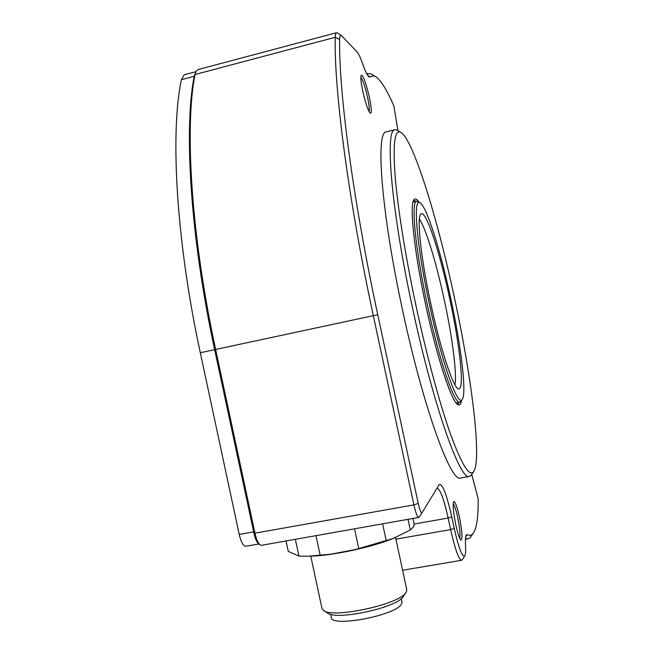 <?xml version="1.0" encoding="UTF-8"?>
<svg xmlns="http://www.w3.org/2000/svg" width="654" height="654" viewBox="0 0 654 654"><rect width="100%" height="100%" fill="white"/><g stroke="black" fill="none" stroke-linecap="round" stroke-linejoin="round"><path stroke-width="0.98" d="M397.934 130.506L393.831 105.858C386.252 88.396 379.753 78.406 374.325 75.905L369.216 76.943C367.687 76.248 365.496 71.883 362.643 63.855C360.419 57.544 358.539 53.538 357.01 51.829L341.184 35.341C340.211 35.014 339.704 36.387 339.655 39.444C338.649 89.909 352.768 198.832 377.759 314.713L418.233 503.433C419.754 510.006 421.029 513.104 422.067 512.728L439.267 484.483C442.529 483.698 446.682 494.465 451.734 516.774L454.211 528.342C458.626 547.7 462.092 556.995 464.626 556.235C465.542 555.132 465.844 551.624 465.534 545.722C465.207 539.46 465.509 535.806 466.425 534.759L467.308 534.637C469.441 535.757 471.256 535.528 472.752 533.942C476.594 529.29 478.385 517.535 478.131 498.659L471.755 474.477M472.049 473.921L470.978 475.532L469.466 476.398C460.555 481.777 433.439 406.371 412.38 307.266C391.018 208.634 384.773 128.952 394.967 129.729L396.684 129.827L398.572 131.004M386.539 131.806L386.293 131.863C375.494 131.25 381.069 210.948 402.406 309.407C423.408 408.333 451.154 483.486 460.678 478.009L469.466 476.398M416.148 306.456C426.8 356.046 439.676 403.518 450.353 433.7C461.283 463.621 468.926 476.414 473.275 472.082C482.382 462.19 471.902 378.388 454.53 298.191C437.412 217.676 412.502 136.841 400.199 132.026C394.526 130.097 392.85 145.008 395.179 176.76C397.845 208.642 405.554 257.03 416.148 306.456M461.552 400.33C460.956 404.008 459.852 405.513 458.233 404.859C452.2 403.567 437.109 358.564 425.599 304.421C413.925 250.531 409.216 203.427 414.113 199.519C415.323 198.17 416.974 199.086 419.059 202.258M416.353 201.35L414.064 200.369L413.418 200.745M459.361 516.725C456.999 506.261 455.102 501.193 453.688 501.52C452.568 504.365 453.271 512.131 455.781 524.81C457.784 533.778 459.509 538.871 460.964 540.098C462.705 538.937 462.174 531.146 459.361 516.725M459.746 538.356C460.49 534.907 459.795 527.901 457.661 517.322C456.018 509.891 454.522 505.297 453.173 503.547M369.338 97.135C365.978 82.805 363.272 75.504 361.221 75.218C360.411 76.968 360.926 82.314 362.766 91.249C365.684 103.872 368.235 111.229 370.409 113.314C371.815 112.978 371.464 107.583 369.338 97.135M369.101 111.67C369.608 109.52 369.093 104.73 367.54 97.282C365.153 86.786 362.921 80.123 360.828 77.295M462.403 559.546L461.61 560.29C458.707 559.383 455.045 549.164 450.631 529.626L448.145 518.033C443.919 499.198 440.248 489.241 437.142 488.178L436.954 488.236M419.32 516.873L418.781 517.428C417.35 517.052 415.723 512.875 413.9 504.888L373.32 315.661C348.01 198.35 333.957 88.143 335.273 37.294C335.33 34.531 335.731 33.011 336.491 32.733L337.611 33.117M366.869 74.008L370.769 73.689L373.606 75.455M457.032 403.992L457.841 404.066L459.46 402.235M472.049 534.997L470.422 537.424L467.872 538.871L465.484 538.561M259.752 544.643L258.6 543.727C256.76 542.256 255.215 538.798 253.973 533.353L214.651 349.677C190.118 236.298 183.758 127.931 194.271 75.995L195.832 71.817M198.056 69.569L196.167 71.163L195.055 74.499C184.534 126.574 190.968 235.473 215.632 349.465L255.019 533.427C256.401 539.485 258.109 543.335 260.153 544.962L261.437 545.322L418.781 517.428M454.955 384.805C457.081 373.647 452.298 337.055 444.377 300.374C436.545 263.685 425.909 228.377 419.394 219.082M449.838 299.205C459.721 344.715 464.659 389.171 458.863 388.893C454.178 390.397 440.87 351.19 430.708 303.325C420.383 255.681 416.41 214.561 421.233 213.776C426.367 210.874 440.15 253.507 449.838 299.205M450.868 298.984C440.616 250.744 426.22 204.792 419.688 202.658C412.837 198.26 416.729 245.765 429.286 303.628C441.622 361.752 457.62 406.755 462.018 399.627C467.021 394.738 461.283 347.021 450.868 298.984M461.234 400.812L459.868 402.161C454.628 405.055 439.079 360.068 427.193 304.077C415.11 248.348 410.81 201.056 416.696 201.268L418.625 201.98M286.027 540.956L288.259 551.387L298.952 556.113L308.042 556.235L331.284 554.126L356.054 549.376L393.128 538.479L410.311 529.985L413.778 526.601L414.129 523.96M395.261 537.621L392.277 538.831C370.728 547.504 332.338 555.655 310.773 556.137L321.907 608.089L323.338 610.354C331.742 618.856 398.286 604.77 405.684 592.916L406.445 591.756L406.682 589.295M401.883 601.418L401.67 603.601C397.845 615.193 329.551 628.192 331.259 617.09L330.654 614.286M403.641 595.966L402.97 596.979C396.087 607.958 335.412 620.801 327.548 612.945L324.114 610.836M298.952 556.113L295.355 539.305M315.972 535.651L320.198 555.385M358.784 548.681L354.533 528.816M382.615 523.838L386.277 540.899M410.311 529.985L408.031 519.333M258.886 543.956L245.781 546.278C243.255 546.123 241.073 542.182 239.217 534.449L253.654 531.857L214.651 349.677C190.167 236.519 183.774 128.315 194.213 76.297L181.42 79.69C170.163 131.814 175.893 239.895 200.32 352.743L239.217 534.449M185.008 74.572L184.15 74.826L181.42 79.69M454.211 528.342L450.631 529.626L395.932 539.149M451.734 516.774L448.145 518.033L414.154 524.026M419.189 517.093L422.124 512.671M253.973 533.353L413.9 504.888L418.233 503.433M200.32 352.743L377.759 314.713M194.271 75.995L195.055 74.499L335.273 37.294L339.655 39.444M367.761 75.488L369.919 76.804M467.308 534.637L465.648 537.04M473.275 472.082L470.978 475.532M413.573 200.386L414.113 199.519M461.61 560.29L402.594 570.231M422.067 512.728L419.067 517.257M341.184 35.341L337.039 32.765M368.742 76.649L369.216 76.943M374.325 75.905L370.769 73.689M457.244 404.188L458.233 404.859M400.199 132.026L396.684 129.827M386.293 131.863L394.967 129.729M438.752 485.268L439.267 484.483M464.626 556.235L462.084 560.012M466.147 535.168L466.425 534.759M472.752 533.942L470.422 537.424M367.875 73.526L366.763 73.812M336.491 32.733L197.909 69.61M467.872 538.871L465.444 539.288M419.688 202.658L417.604 201.334M412.985 202.135L416.696 201.268M456.067 402.905L459.868 402.161M462.018 399.627L460.661 401.687M395.572 537.49L406.853 590.096M401.294 598.647L402.03 602.105M402.97 596.979L405.684 592.916M392.277 538.831L393.128 538.479M310.773 556.137L309.767 556.17M412.952 518.459L414.325 524.892M184.722 74.646L195.898 71.678"/></g></svg>
